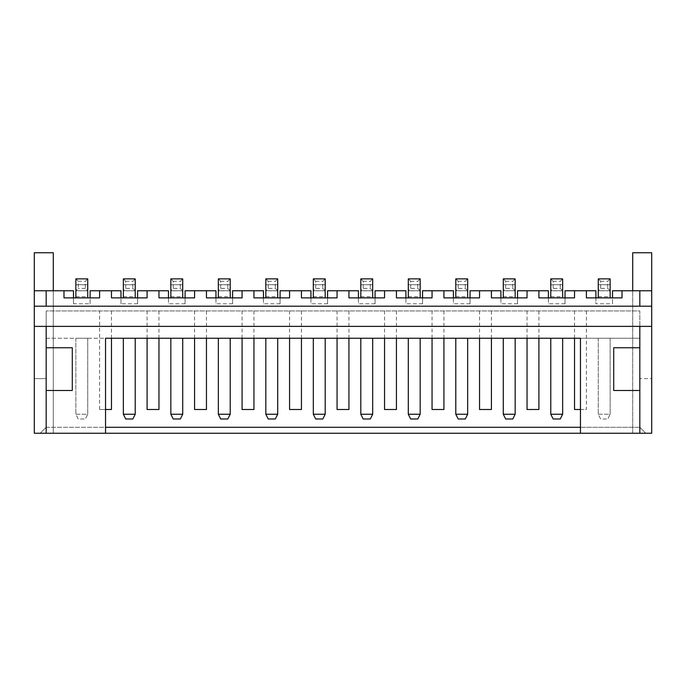 <?xml version="1.0" encoding="UTF-8"?>
<svg xmlns="http://www.w3.org/2000/svg" width="686" height="686" viewBox="0 0 686 686"><rect width="100%" height="100%" fill="white"/><g stroke="black" fill="none" stroke-linecap="round" stroke-linejoin="round"><path stroke-width="0.51" stroke-dasharray="3.43 2.57" d="M34.3 378.621L46.176 378.621L46.176 427.301L40.234 433.235L46.176 427.301L46.176 378.621L34.3 378.621L34.3 433.235L34.3 252.765L53.294 252.765L53.294 433.235L34.3 433.235M73.479 303.821L73.479 297.878L90.106 297.878L90.106 303.821L73.479 303.821L73.479 290.761L34.3 290.761M53.294 290.761L53.294 433.235L632.706 433.235L632.706 290.761L612.521 290.761L612.521 303.821L595.894 303.821L595.894 297.878L586.401 297.878L586.401 290.761M651.7 433.235L645.766 433.235L639.824 427.301L645.766 433.235L651.7 433.235L632.706 433.235L632.706 252.765L651.7 252.765L651.7 433.235L651.7 378.621L639.824 378.621L639.824 427.301L645.766 433.235L580.459 433.235L645.766 433.235L639.824 427.301L580.459 427.301L580.459 338.249L639.824 338.249L639.824 347.751L613.704 347.751L613.704 390.488L639.824 390.488L639.824 427.301L639.824 378.621L651.7 378.621M580.459 433.235L580.459 427.301L639.824 427.301L639.824 310.947L46.176 310.947L639.824 310.947L639.824 338.249L46.176 338.249L46.176 310.947L46.176 427.301L46.176 390.488L72.296 390.488L72.296 347.751L46.176 347.751L46.176 338.249L105.541 338.249L105.541 427.301L46.176 427.301L40.234 433.235L105.541 433.235L40.234 433.235L46.176 427.301L105.541 427.301L105.541 433.235M651.7 290.761L632.706 290.761M651.7 306.196L34.3 306.196M651.7 326.382L34.3 326.382M87.731 338.249L75.854 338.249L87.731 338.249L87.731 414.241L87.731 338.249M135.219 338.249L123.351 338.249L135.219 338.249L135.219 414.241L132.844 418.992L125.727 418.992L123.351 414.241L123.351 338.249M182.716 338.249L170.84 338.249L182.716 338.249L182.716 414.241L180.341 418.992L173.215 418.992L170.84 414.241L170.84 338.249M230.204 338.249L218.337 338.249L230.204 338.249L230.204 414.241L227.829 418.992L220.703 418.992L218.337 414.241L218.337 338.249M277.701 338.249L265.825 338.249L277.701 338.249L277.701 414.241L275.326 418.992L268.2 418.992L265.825 414.241L265.825 338.249M325.19 338.249L313.313 338.249L325.19 338.249L325.19 414.241L322.814 418.992L315.689 418.992L313.313 414.241L313.313 338.249M372.687 338.249L360.81 338.249L372.687 338.249L372.687 414.241L370.311 418.992L363.186 418.992L360.81 414.241L360.81 338.249M420.175 338.249L408.299 338.249L420.175 338.249L420.175 414.241L417.8 418.992L410.674 418.992L408.299 414.241L408.299 338.249M467.663 338.249L455.796 338.249L467.663 338.249L467.663 414.241L465.297 418.992L458.171 418.992L455.796 414.241L455.796 338.249M515.16 338.249L503.284 338.249L515.16 338.249L515.16 414.241L512.785 418.992L505.659 418.992L503.284 414.241L503.284 338.249M562.649 338.249L550.781 338.249L562.649 338.249L562.649 414.241L560.273 418.992L553.156 418.992L550.781 414.241L550.781 338.249M610.146 338.249L598.269 338.249L610.146 338.249L610.146 414.241L610.146 338.249M574.525 338.249L574.525 310.947M586.401 310.947L586.401 409.491L580.459 409.491M105.541 409.491L99.599 409.491L99.599 310.947M99.599 409.491L111.475 409.491M111.475 310.947L111.475 338.249M147.096 338.249L147.096 310.947M147.096 409.491L158.963 409.491M158.963 310.947L158.963 338.249M194.584 338.249L194.584 310.947M194.584 409.491L206.46 409.491M206.46 310.947L206.46 338.249M242.081 338.249L242.081 310.947M242.081 409.491L253.949 409.491M253.949 310.947L253.949 338.249M289.569 338.249L289.569 310.947M289.569 409.491L301.446 409.491M301.446 310.947L301.446 338.249M337.066 338.249L337.066 310.947M337.066 409.491L348.934 409.491M348.934 310.947L348.934 338.249M384.554 338.249L384.554 310.947M384.554 409.491L396.431 409.491M396.431 310.947L396.431 338.249M432.051 338.249L432.051 310.947M432.051 409.491L443.919 409.491M443.919 310.947L443.919 338.249M479.54 338.249L479.54 310.947M479.54 409.491L491.416 409.491M491.416 310.947L491.416 338.249M527.037 338.249L527.037 310.947M527.037 409.491L538.904 409.491M538.904 310.947L538.904 338.249M574.525 409.491L586.401 409.491M75.854 338.249L75.854 414.241L75.854 338.249M75.854 297.878L75.854 278.885L75.854 284.767L75.854 278.885L87.731 278.885L87.731 296.695L87.731 290.761L75.854 290.761L87.731 290.761L87.731 297.878L75.854 297.878L87.731 297.878M75.854 414.241L87.731 414.241L85.356 418.992L87.731 414.241L75.854 414.241L78.23 418.992L85.356 418.992L78.23 418.992L75.854 414.241M99.599 290.761L99.599 297.878L90.106 297.878M73.479 297.878L63.987 297.878L63.987 290.761M565.024 303.821L548.406 303.821L548.406 297.878L565.024 297.878L565.024 303.821L565.024 290.761L595.894 290.761L595.894 303.821M517.536 303.821L500.909 303.821L500.909 297.878L517.536 297.878L517.536 303.821L517.536 290.761L548.406 290.761L548.406 303.821M470.039 303.821L453.42 303.821L453.42 297.878L470.039 297.878L470.039 303.821L470.039 290.761L500.909 290.761L500.909 303.821M422.55 303.821L405.923 303.821L405.923 297.878L422.55 297.878L422.55 303.821L422.55 290.761L453.42 290.761L453.42 303.821M375.053 303.821L358.435 303.821L358.435 297.878L375.053 297.878L375.053 303.821L375.053 290.761L405.923 290.761L405.923 303.821M327.565 303.821L310.947 303.821L310.947 297.878L327.565 297.878L327.565 303.821L327.565 290.761L358.435 290.761L358.435 303.821M280.077 303.821L263.45 303.821L263.45 297.878L280.077 297.878L280.077 303.821L280.077 290.761L310.947 290.761L310.947 303.821M232.58 303.821L215.961 303.821L215.961 297.878L232.58 297.878L232.58 303.821L232.58 290.761L263.45 290.761L263.45 303.821M185.091 303.821L168.464 303.821L168.464 297.878L185.091 297.878L185.091 303.821L185.091 290.761L215.961 290.761L215.961 303.821M137.594 303.821L120.976 303.821L120.976 297.878L137.594 297.878L137.594 303.821L137.594 290.761L168.464 290.761L168.464 303.821M120.976 303.821L120.976 290.761L90.106 290.761L90.106 303.821M622.013 290.761L622.013 297.878L612.521 297.878L612.521 303.821M612.521 297.878L595.894 297.878M610.146 297.878L598.269 297.878L610.146 297.878L610.146 290.761L610.146 296.695L610.146 290.761L598.269 290.761L598.269 296.695L598.269 278.885L598.269 284.767L598.269 278.885L610.146 278.885L610.146 290.761L598.269 290.761L610.146 290.761L607.77 288.386L600.644 288.386L598.269 290.761L610.146 290.761L598.269 290.795L598.269 297.878M565.024 297.878L574.525 297.878L574.525 290.761M548.406 297.878L538.904 297.878L538.904 290.761M562.649 297.878L550.781 297.878L562.649 297.878L562.649 290.761L562.649 296.695L562.649 290.761L550.781 290.761L550.781 296.695L550.781 278.885L550.781 284.767L550.781 278.885L562.649 278.885L562.649 290.761L550.781 290.761L562.649 290.761L560.273 288.386L553.156 288.386L550.781 290.761L562.649 290.761L550.781 290.795L550.781 297.878M517.536 297.878L527.037 297.878L527.037 290.761M500.909 297.878L491.416 297.878L491.416 290.761M515.16 297.878L503.284 297.878L515.16 297.878L515.16 290.761L515.16 296.695L515.16 290.761L503.284 290.761L503.284 296.695L503.284 278.885L503.284 284.767L503.284 278.885L515.16 278.885L515.16 290.761L503.284 290.761L515.16 290.761L512.785 288.386L505.659 288.386L503.284 290.761L515.16 290.761L503.284 290.795L503.284 297.878M470.039 297.878L479.54 297.878L479.54 290.761M453.42 297.878L443.919 297.878L443.919 290.761M467.663 297.878L455.796 297.878L467.663 297.878L467.663 290.761L467.663 296.695L467.663 290.761L455.796 290.761L455.796 296.695L455.796 278.885L455.796 284.767L455.796 278.885L467.663 278.885L467.663 290.761L455.796 290.761L467.663 290.761L465.297 288.386L458.171 288.386L455.796 290.761L467.663 290.761L455.796 290.795L455.796 297.878M422.55 297.878L432.051 297.878L432.051 290.761M405.923 297.878L396.431 297.878L396.431 290.761M420.175 297.878L408.299 297.878L420.175 297.878L420.175 290.761L420.175 296.695L420.175 290.761L408.299 290.761L408.299 296.695L408.299 278.885L408.299 284.767L408.299 278.885L420.175 278.885L420.175 290.761L408.299 290.761L420.175 290.761L417.8 288.386L410.674 288.386L408.299 290.761L420.175 290.761L408.299 290.795L408.299 297.878M375.053 297.878L384.554 297.878L384.554 290.761M358.435 297.878L348.934 297.878L348.934 290.761M372.687 297.878L360.81 297.878L372.687 297.878L372.687 290.761L372.687 296.695L372.687 290.761L360.81 290.761L360.81 296.695L360.81 278.885L360.81 284.767L360.81 278.885L372.687 278.885L372.687 290.761L360.81 290.761L372.687 290.761L370.311 288.386L363.186 288.386L360.81 290.761L372.687 290.761L360.81 290.795L360.81 297.878M327.565 297.878L337.066 297.878L337.066 290.761M310.947 297.878L301.446 297.878L301.446 290.761M325.19 297.878L313.313 297.878L325.19 297.878L325.19 290.761L325.19 296.695L325.19 290.761L313.313 290.761L313.313 296.695L313.313 278.885L313.313 284.767L313.313 278.885L325.19 278.885L325.19 290.761L313.313 290.761L325.19 290.761L322.814 288.386L315.689 288.386L313.313 290.761L325.19 290.761L313.313 290.795L313.313 297.878M280.077 297.878L289.569 297.878L289.569 290.761M263.45 297.878L253.949 297.878L253.949 290.761M277.701 297.878L265.825 297.878L277.701 297.878L277.701 290.761L277.701 296.695L277.701 290.761L265.825 290.761L265.825 296.695L265.825 278.885L265.825 284.767L265.825 278.885L277.701 278.885L277.701 290.761L265.825 290.761L277.701 290.761L275.326 288.386L268.2 288.386L265.825 290.761L277.701 290.761L265.825 290.795L265.825 297.878M232.58 297.878L242.081 297.878L242.081 290.761M215.961 297.878L206.46 297.878L206.46 290.761M230.204 297.878L218.337 297.878L230.204 297.878L230.204 290.761L230.204 296.695L230.204 290.761L218.337 290.761L218.337 296.695L218.337 278.885L218.337 284.767L218.337 278.885L230.204 278.885L230.204 290.761L218.337 290.761L230.204 290.761L227.829 288.386L220.703 288.386L218.337 290.761L230.204 290.761L218.337 290.795L218.337 297.878M185.091 297.878L194.584 297.878L194.584 290.761M168.464 297.878L158.963 297.878L158.963 290.761M182.716 297.878L170.84 297.878L182.716 297.878L182.716 290.761L182.716 296.695L182.716 290.761L170.84 290.761L170.84 296.695L170.84 278.885L170.84 284.767L170.84 278.885L182.716 278.885L182.716 290.761L170.84 290.761L182.716 290.761L180.341 288.386L173.215 288.386L170.84 290.761L182.716 290.761L170.84 290.795L170.84 297.878M137.594 297.878L147.096 297.878L147.096 290.761M120.976 297.878L111.475 297.878L111.475 290.761M135.219 297.878L123.351 297.878L135.219 297.878L135.219 290.761L135.219 296.695L135.219 290.761L123.351 290.761L123.351 296.695L123.351 278.885L123.351 284.767L123.351 278.885L135.219 278.885L135.219 290.761L123.351 290.761L135.219 290.761L132.844 288.386L125.727 288.386L123.351 290.761L135.219 290.761L123.351 290.795L123.351 297.878M123.351 414.241L135.219 414.241M135.219 278.885L123.351 278.885L135.219 278.885L132.844 281.26L132.844 288.386M125.727 288.386L125.727 281.26L123.351 278.885M125.727 281.26L132.844 281.26M123.351 296.695L135.219 296.695M170.84 414.241L182.716 414.241M182.716 278.885L170.84 278.885L182.716 278.885L180.341 281.26L180.341 288.386M173.215 288.386L173.215 281.26L170.84 278.885M173.215 281.26L180.341 281.26M170.84 296.695L182.716 296.695M218.337 414.241L230.204 414.241M230.204 278.885L218.337 278.885L230.204 278.885L227.829 281.26L227.829 288.386M220.703 288.386L220.703 281.26L218.337 278.885M220.703 281.26L227.829 281.26M218.337 296.695L230.204 296.695M265.825 414.241L277.701 414.241M277.701 278.885L265.825 278.885L277.701 278.885L275.326 281.26L275.326 288.386M268.2 288.386L268.2 281.26L265.825 278.885M268.2 281.26L275.326 281.26M265.825 296.695L277.701 296.695M313.313 414.241L325.19 414.241M325.19 278.885L313.313 278.885L325.19 278.885L322.814 281.26L322.814 288.386M315.689 288.386L315.689 281.26L313.313 278.885M315.689 281.26L322.814 281.26M313.313 296.695L325.19 296.695M360.81 414.241L372.687 414.241M372.687 278.885L360.81 278.885L372.687 278.885L370.311 281.26L370.311 288.386M363.186 288.386L363.186 281.26L360.81 278.885M363.186 281.26L370.311 281.26M360.81 296.695L372.687 296.695M408.299 414.241L420.175 414.241M420.175 278.885L408.299 278.885L420.175 278.885L417.8 281.26L417.8 288.386M410.674 288.386L410.674 281.26L408.299 278.885M410.674 281.26L417.8 281.26M408.299 296.695L420.175 296.695M455.796 414.241L467.663 414.241M467.663 278.885L455.796 278.885L467.663 278.885L465.297 281.26L465.297 288.386M458.171 288.386L458.171 281.26L455.796 278.885M458.171 281.26L465.297 281.26M455.796 296.695L467.663 296.695M503.284 414.241L515.16 414.241M515.16 278.885L503.284 278.885L515.16 278.885L512.785 281.26L512.785 288.386M505.659 288.386L505.659 281.26L503.284 278.885M505.659 281.26L512.785 281.26M503.284 296.695L515.16 296.695M550.781 414.241L562.649 414.241M562.649 278.885L550.781 278.885L562.649 278.885L560.273 281.26L560.273 288.386M553.156 288.386L553.156 281.26L550.781 278.885M553.156 281.26L560.273 281.26M550.781 296.695L562.649 296.695M598.269 338.249L598.269 414.241L598.269 338.249M610.146 278.885L598.269 278.885L610.146 278.885L607.77 281.26L607.77 288.386M600.644 288.386L600.644 281.26L598.269 278.885M600.644 281.26L607.77 281.26M598.269 296.695L610.146 296.695M598.269 414.241L610.146 414.241L607.77 418.992L610.146 414.241L598.269 414.241L600.644 418.992L607.77 418.992L600.644 418.992L598.269 414.241M87.731 278.885L75.854 278.885L87.731 278.885L85.356 281.26L85.356 288.386L87.731 290.761L75.854 290.795L78.23 288.386L78.23 281.26L75.854 278.885M78.23 281.26L85.356 281.26M85.356 288.386L78.23 288.386M75.854 296.695L87.731 296.695M123.351 278.953L135.219 278.953M123.351 284.733L135.219 284.733M135.219 284.699L123.351 284.699M135.219 279.031L123.351 279.031M135.219 290.83L123.351 290.83M170.84 278.953L182.716 278.953M170.84 284.733L182.716 284.733M182.716 284.699L170.84 284.699M182.716 279.031L170.84 279.031M182.716 290.83L170.84 290.83M218.337 278.953L230.204 278.953M218.337 284.733L230.204 284.733M230.204 284.699L218.337 284.699M230.204 279.031L218.337 279.031M230.204 290.83L218.337 290.83M265.825 278.953L277.701 278.953M265.825 284.733L277.701 284.733M277.701 284.699L265.825 284.699M277.701 279.031L265.825 279.031M277.701 290.83L265.825 290.83M313.313 278.953L325.19 278.953M313.313 284.733L325.19 284.733M325.19 284.699L313.313 284.699M325.19 279.031L313.313 279.031M325.19 290.83L313.313 290.83M360.81 278.953L372.687 278.953M360.81 284.733L372.687 284.733M372.687 284.699L360.81 284.699M372.687 279.031L360.81 279.031M372.687 290.83L360.81 290.83M408.299 278.953L420.175 278.953M408.299 284.733L420.175 284.733M420.175 284.699L408.299 284.699M420.175 279.031L408.299 279.031M420.175 290.83L408.299 290.83M455.796 278.953L467.663 278.953M455.796 284.733L467.663 284.733M467.663 284.699L455.796 284.699M467.663 279.031L455.796 279.031M467.663 290.83L455.796 290.83M503.284 278.953L515.16 278.953M503.284 284.733L515.16 284.733M515.16 284.699L503.284 284.699M515.16 279.031L503.284 279.031M515.16 290.83L503.284 290.83M550.781 278.953L562.649 278.953M550.781 284.733L562.649 284.733M562.649 284.699L550.781 284.699M562.649 279.031L550.781 279.031M562.649 290.83L550.781 290.83M598.269 278.953L610.146 278.953M598.269 284.733L610.146 284.733M610.146 284.699L598.269 284.699M610.146 279.031L598.269 279.031M610.146 290.83L598.269 290.83M75.854 278.953L87.731 278.953M75.854 284.733L87.731 284.733M87.731 284.699L75.854 284.699M87.731 279.031L75.854 279.031M87.731 290.83L75.854 290.83M123.351 284.767L135.219 284.767M170.84 284.767L182.716 284.767M218.337 284.767L230.204 284.767M265.825 284.767L277.701 284.767M313.313 284.767L325.19 284.767M360.81 284.767L372.687 284.767M408.299 284.767L420.175 284.767M455.796 284.767L467.663 284.767M503.284 284.767L515.16 284.767M550.781 284.767L562.649 284.767M598.269 284.767L610.146 284.767M75.854 284.767L87.731 284.767"/><path stroke-width="1.03" d="M34.3 306.196L34.3 290.761L46.176 290.761L46.176 306.196L651.7 306.196L651.7 433.235L639.824 433.235L639.824 326.382L34.3 326.382L34.3 306.196L46.176 306.196M46.176 326.382L46.176 347.751L72.296 347.751L72.296 390.488L46.176 390.488L46.176 433.235L34.3 433.235L34.3 326.382M34.3 433.235L34.3 378.621M53.294 290.761L53.294 252.765L34.3 252.765L34.3 290.761M639.824 306.196L639.824 290.761L622.013 290.761L622.013 297.878L586.401 297.878L586.401 290.761L574.525 290.761L574.525 297.878L538.904 297.878L538.904 290.761L527.037 290.761L527.037 297.878L491.416 297.878L491.416 290.761L479.54 290.761L479.54 297.878L443.919 297.878L443.919 290.761L432.051 290.761L432.051 297.878L396.431 297.878L396.431 290.761L384.554 290.761L384.554 297.878L348.934 297.878L348.934 290.761L337.066 290.761L337.066 297.878L301.446 297.878L301.446 290.761L289.569 290.761L289.569 297.878L253.949 297.878L253.949 290.761L242.081 290.761L242.081 297.878L206.46 297.878L206.46 290.761L194.584 290.761L194.584 297.878L158.963 297.878L158.963 290.761L147.096 290.761L147.096 297.878L111.475 297.878L111.475 290.761L99.599 290.761L99.599 297.878L63.987 297.878L63.987 290.761L73.479 290.761L73.479 297.878M63.987 290.761L46.176 290.761M46.176 433.235L639.824 433.235M651.7 378.621L651.7 433.235M651.7 326.382L639.824 326.382M632.706 290.761L632.706 252.765L651.7 252.765L651.7 306.196M639.824 290.761L651.7 290.761M612.521 297.878L612.521 290.761L622.013 290.761M105.541 433.235L105.541 338.249L580.459 338.249L580.459 433.235M639.824 390.488L613.704 390.488L613.704 347.751L639.824 347.751M46.176 347.751L46.176 390.488M580.459 409.491L574.525 409.491L574.525 338.249M580.459 427.301L105.541 427.301M111.475 338.249L111.475 409.491L105.541 409.491M158.963 338.249L158.963 409.491L147.096 409.491L147.096 338.249M206.46 338.249L206.46 409.491L194.584 409.491L194.584 338.249M253.949 338.249L253.949 409.491L242.081 409.491L242.081 338.249M301.446 338.249L301.446 409.491L289.569 409.491L289.569 338.249M348.934 338.249L348.934 409.491L337.066 409.491L337.066 338.249M396.431 338.249L396.431 409.491L384.554 409.491L384.554 338.249M443.919 338.249L443.919 409.491L432.051 409.491L432.051 338.249M491.416 338.249L491.416 409.491L479.54 409.491L479.54 338.249M538.904 338.249L538.904 409.491L527.037 409.491L527.037 338.249M87.731 297.878L87.731 278.885L75.854 278.885L75.854 297.878M586.401 290.761L595.894 290.761L595.894 297.878M565.024 297.878L565.024 290.761L574.525 290.761M538.904 290.761L548.406 290.761L548.406 297.878M517.536 297.878L517.536 290.761L527.037 290.761M491.416 290.761L500.909 290.761L500.909 297.878M470.039 297.878L470.039 290.761L479.54 290.761M443.919 290.761L453.42 290.761L453.42 297.878M422.55 297.878L422.55 290.761L432.051 290.761M396.431 290.761L405.923 290.761L405.923 297.878M375.053 297.878L375.053 290.761L384.554 290.761M348.934 290.761L358.435 290.761L358.435 297.878M327.565 297.878L327.565 290.761L337.066 290.761M301.446 290.761L310.947 290.761L310.947 297.878M280.077 297.878L280.077 290.761L289.569 290.761M253.949 290.761L263.45 290.761L263.45 297.878M232.58 297.878L232.58 290.761L242.081 290.761M206.46 290.761L215.961 290.761L215.961 297.878M185.091 297.878L185.091 290.761L194.584 290.761M158.963 290.761L168.464 290.761L168.464 297.878M137.594 297.878L137.594 290.761L147.096 290.761M111.475 290.761L120.976 290.761L120.976 297.878M90.106 297.878L90.106 290.761L99.599 290.761M123.351 338.249L123.351 414.241L135.219 414.241L135.219 338.249M135.219 297.878L135.219 278.885L123.351 278.885L123.351 297.878M135.219 414.241L132.844 418.992L125.727 418.992L123.351 414.241M170.84 338.249L170.84 414.241L182.716 414.241L182.716 338.249M182.716 297.878L182.716 278.885L170.84 278.885L170.84 297.878M182.716 414.241L180.341 418.992L173.215 418.992L170.84 414.241M218.337 338.249L218.337 414.241L230.204 414.241L230.204 338.249M230.204 297.878L230.204 278.885L218.337 278.885L218.337 297.878M230.204 414.241L227.829 418.992L220.703 418.992L218.337 414.241M265.825 338.249L265.825 414.241L277.701 414.241L277.701 338.249M277.701 297.878L277.701 278.885L265.825 278.885L265.825 297.878M277.701 414.241L275.326 418.992L268.2 418.992L265.825 414.241M313.313 338.249L313.313 414.241L325.19 414.241L325.19 338.249M325.19 297.878L325.19 278.885L313.313 278.885L313.313 297.878M325.19 414.241L322.814 418.992L315.689 418.992L313.313 414.241M360.81 338.249L360.81 414.241L372.687 414.241L372.687 338.249M372.687 297.878L372.687 278.885L360.81 278.885L360.81 297.878M372.687 414.241L370.311 418.992L363.186 418.992L360.81 414.241M408.299 338.249L408.299 414.241L420.175 414.241L420.175 338.249M420.175 297.878L420.175 278.885L408.299 278.885L408.299 297.878M420.175 414.241L417.8 418.992L410.674 418.992L408.299 414.241M455.796 338.249L455.796 414.241L467.663 414.241L467.663 338.249M467.663 297.878L467.663 278.885L455.796 278.885L455.796 297.878M467.663 414.241L465.297 418.992L458.171 418.992L455.796 414.241M503.284 338.249L503.284 414.241L515.16 414.241L515.16 338.249M515.16 297.878L515.16 278.885L503.284 278.885L503.284 297.878M515.16 414.241L512.785 418.992L505.659 418.992L503.284 414.241M550.781 338.249L550.781 414.241L562.649 414.241L562.649 338.249M562.649 297.878L562.649 278.885L550.781 278.885L550.781 297.878M562.649 414.241L560.273 418.992L553.156 418.992L550.781 414.241M610.146 297.878L610.146 278.885L598.269 278.885L598.269 297.878"/></g></svg>
